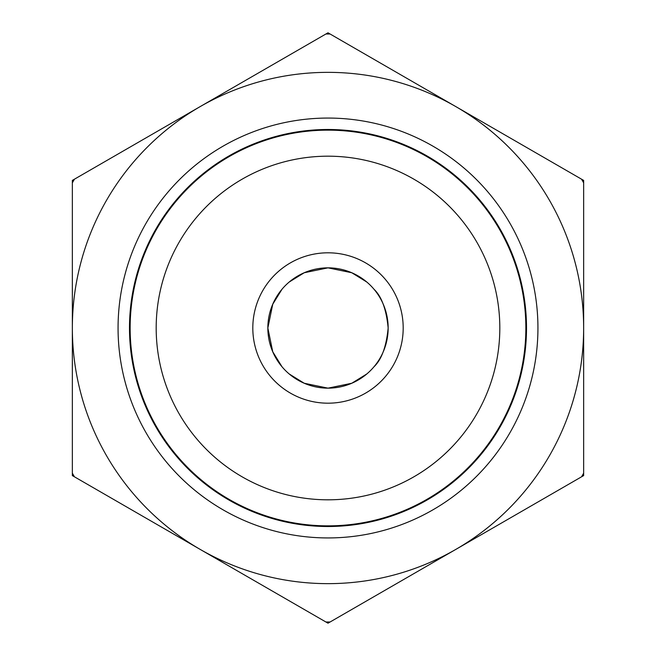 <?xml version="1.0" encoding="UTF-8"?>
<svg xmlns="http://www.w3.org/2000/svg" width="656" height="656" viewBox="0 0 656 656"><rect width="100%" height="100%" fill="white"/><g stroke="black" fill="none" stroke-linecap="round" stroke-linejoin="round"><path stroke-width="0.98" d="M537.936 328A209.936 209.936 0 0 0 328 118.064A209.936 209.936 0 0 0 118.064 328A209.936 209.936 0 0 0 328 537.936A209.936 209.936 0 0 0 537.936 328M328 252.806A75.194 75.194 0 0 1 393.116 365.597A75.194 75.194 0 0 1 262.884 365.597A75.194 75.194 0 0 1 328 252.806M328 267.845A60.155 60.155 0 0 0 267.845 328A60.155 60.155 0 0 0 328 388.155A60.155 60.155 0 0 0 388.155 328A60.155 60.155 0 0 0 328 267.845M499.815 328A171.815 171.815 0 0 1 242.097 476.797A171.815 171.815 0 0 1 242.097 179.203A171.815 171.815 0 0 1 499.815 328M525.858 328A197.858 197.858 0 0 0 328 130.142A197.858 197.858 0 0 0 130.142 328A197.858 197.858 0 0 0 328 525.858A197.858 197.858 0 0 0 525.858 328M385.876 311.6A60.155 60.155 0 0 0 380.267 298.226M373.977 289.214C381.628 296.479 386.351 309.411 388.155 328C386.351 309.411 381.628 296.479 373.977 289.214A60.155 60.155 0 0 0 366.786 282.023L351.772 272.748L328 267.845L304.228 272.748L289.214 282.023A60.155 60.155 0 0 0 282.023 289.214L272.748 304.228L267.845 328L272.748 351.772L282.023 366.786A60.155 60.155 0 0 0 289.214 373.977L304.228 383.252L328 388.155L351.772 383.252L366.786 373.977A60.155 60.155 0 0 0 370.96 370.107M388.155 328C386.351 346.589 381.628 359.521 373.977 366.786C381.628 359.521 386.351 346.589 388.155 328M366.786 373.977L351.772 383.252L328 388.155L304.228 383.252L289.214 373.977M289.214 282.023L304.228 272.748L328 267.845L351.772 272.748L366.786 282.023M282.023 366.786L272.748 351.772L267.845 328L272.748 304.228L282.023 289.214M328 32.8L330.091 34.005A293.995 293.995 0 0 0 325.909 34.005L328 32.8M583.651 180.4L583.651 182.819A293.995 293.995 0 0 0 581.56 179.195L583.651 180.4M583.651 475.6L581.56 476.805A293.995 293.995 0 0 0 583.651 473.181L583.651 475.6M325.909 621.995A293.995 293.995 0 0 0 330.091 621.995L328 623.2L72.349 475.6L72.349 473.181A293.995 293.995 0 0 0 74.44 476.805M330.091 34.005L581.56 179.195M583.651 182.819L583.651 473.181M581.56 476.805L330.091 621.995M72.349 473.181L72.349 180.4L325.909 34.005M74.44 179.195A293.995 293.995 0 0 0 72.349 182.819M72.349 328A255.651 255.651 0 0 0 455.822 549.4A255.651 255.651 0 0 0 455.822 106.6A255.651 255.651 0 0 0 72.349 328M328 129.494A198.506 198.506 0 0 0 156.087 427.253A198.506 198.506 0 0 0 499.913 427.253A198.506 198.506 0 0 0 328 129.494"/></g></svg>
